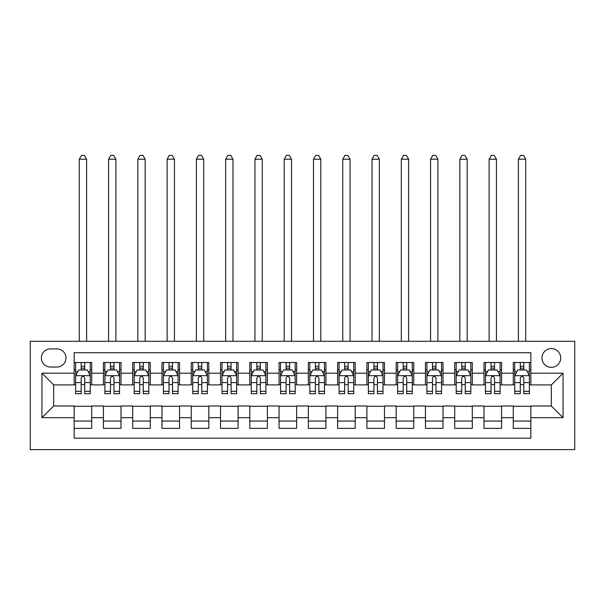 <?xml version="1.0" encoding="UTF-8"?>
<svg xmlns="http://www.w3.org/2000/svg" width="605" height="605" viewBox="0 0 605 605"><rect width="100%" height="100%" fill="white"/><g stroke="black" fill="none" stroke-linecap="round" stroke-linejoin="round"><path stroke-width="0.91" d="M551.329 348.609A9.37 9.37 0 0 0 541.967 357.971A9.37 9.37 0 0 0 551.329 367.341A9.37 9.37 0 0 0 560.699 357.971A9.37 9.37 0 0 0 551.329 348.609M30.25 449.606L574.75 449.606L574.75 341.288L30.25 341.288L30.25 449.606M530.842 362.508L513.274 362.508L513.274 373.194L501.568 373.194L501.568 384.909L513.274 384.909L513.274 373.194M501.568 373.194L501.568 362.508L484 362.508L484 373.194L472.293 373.194L472.293 384.909L484 384.909L484 373.194M472.293 373.194L472.293 362.508L454.726 362.508L454.726 373.194L443.019 373.194L443.019 384.909L454.726 384.909L454.726 373.194M443.019 373.194L443.019 362.508L425.451 362.508L425.451 373.194L413.744 373.194L413.744 384.909L425.451 384.909L425.451 373.194M413.744 373.194L413.744 362.508L396.177 362.508L396.177 373.194L384.47 373.194L384.47 384.909L396.177 384.909L396.177 373.194M384.47 373.194L384.47 362.508L366.902 362.508L366.902 373.194L355.195 373.194L355.195 384.909L366.902 384.909L366.902 373.194M355.195 373.194L355.195 362.508L337.628 362.508L337.628 373.194L325.921 373.194L325.921 384.909L337.628 384.909L337.628 373.194M325.921 373.194L325.921 362.508L308.353 362.508L308.353 373.194L296.647 373.194L296.647 384.909L308.353 384.909L308.353 373.194M296.647 373.194L296.647 362.508L279.079 362.508L279.079 373.194L267.372 373.194L267.372 384.909L279.079 384.909L279.079 373.194M267.372 373.194L267.372 362.508L249.804 362.508L249.804 373.194L238.098 373.194L238.098 384.909L249.804 384.909L249.804 373.194M238.098 373.194L238.098 362.508L220.53 362.508L220.53 373.194L208.823 373.194L208.823 384.909L220.53 384.909L220.53 373.194M208.823 373.194L208.823 362.508L191.256 362.508L191.256 373.194L179.549 373.194L179.549 384.909L191.256 384.909L191.256 373.194M179.549 373.194L179.549 362.508L161.981 362.508L161.981 373.194L150.274 373.194L150.274 384.909L161.981 384.909L161.981 373.194M150.274 373.194L150.274 362.508L132.707 362.508L132.707 373.194L121 373.194L121 384.909L132.707 384.909L132.707 373.194M121 373.194L121 362.508L103.432 362.508L103.432 384.909L91.726 384.909L91.726 362.508L74.158 362.508M74.158 428.378L91.726 428.378L91.726 405.985L103.432 405.985L103.432 428.378L121 428.378L121 405.985L132.707 405.985L132.707 417.692L121 417.692M132.707 417.692L132.707 428.378L150.274 428.378L150.274 405.985L161.981 405.985L161.981 417.692L150.274 417.692M161.981 417.692L161.981 428.378L179.549 428.378L179.549 405.985L191.256 405.985L191.256 417.692L179.549 417.692M191.256 417.692L191.256 428.378L208.823 428.378L208.823 405.985L220.53 405.985L220.53 417.692L208.823 417.692M220.53 417.692L220.53 428.378L238.098 428.378L238.098 405.985L249.804 405.985L249.804 417.692L238.098 417.692M249.804 417.692L249.804 428.378L267.372 428.378L267.372 405.985L279.079 405.985L279.079 417.692L267.372 417.692M279.079 417.692L279.079 428.378L296.647 428.378L296.647 405.985L308.353 405.985L308.353 417.692L296.647 417.692M308.353 417.692L308.353 428.378L325.921 428.378L325.921 405.985L337.628 405.985L337.628 417.692L325.921 417.692M337.628 417.692L337.628 428.378L355.195 428.378L355.195 405.985L366.902 405.985L366.902 417.692L355.195 417.692M366.902 417.692L366.902 428.378L384.47 428.378L384.47 405.985L396.177 405.985L396.177 417.692L384.47 417.692M396.177 417.692L396.177 428.378L413.744 428.378L413.744 405.985L425.451 405.985L425.451 417.692L413.744 417.692M425.451 417.692L425.451 428.378L443.019 428.378L443.019 405.985L454.726 405.985L454.726 417.692L443.019 417.692M454.726 417.692L454.726 428.378L472.293 428.378L472.293 405.985L484 405.985L484 417.692L472.293 417.692M484 417.692L484 428.378L501.568 428.378L501.568 405.985L513.274 405.985L513.274 417.692L501.568 417.692M50.449 367.046L56.893 367.046A9.075 9.075 0 0 0 65.968 357.971A9.075 9.075 0 0 0 56.893 348.896L50.449 348.896A9.075 9.075 0 0 0 41.374 357.971A9.075 9.075 0 0 0 50.449 367.046M530.842 373.194L530.842 352.707L74.158 352.707L74.158 384.909L53.671 384.909L53.671 405.985L74.158 405.985L74.158 438.186L530.842 438.186L530.842 405.985L551.329 405.985L551.329 384.909L530.842 384.909L530.842 373.194L563.043 373.194L563.043 417.692L530.842 417.692M74.158 417.692L41.957 417.692L41.957 373.194L74.158 373.194M513.274 417.692L513.274 428.378L530.842 428.378M74.158 369.829L75.625 369.829M81.183 369.829L84.7 369.829M90.258 369.829L91.726 369.829M74.158 384.614L75.625 384.614M81.183 384.614L84.7 384.614M90.258 384.614L91.726 384.614M74.158 406.28L91.726 406.28M74.158 421.057L91.726 421.057M103.432 384.614L104.899 384.614M110.458 384.614L113.974 384.614M119.533 384.614L121 384.614M103.432 369.829L104.899 369.829M110.458 369.829L113.974 369.829M119.533 369.829L121 369.829M103.432 406.28L121 406.28M103.432 421.057L121 421.057M132.707 406.28L150.274 406.28M132.707 421.057L150.274 421.057M132.707 369.829L134.174 369.829M139.732 369.829L143.249 369.829M148.807 369.829L150.274 369.829M132.707 384.614L134.174 384.614M139.732 384.614L143.249 384.614M148.807 384.614L150.274 384.614M161.981 406.28L179.549 406.28M161.981 421.057L179.549 421.057M161.981 369.829L163.448 369.829M169.007 369.829L172.523 369.829M178.082 369.829L179.549 369.829M161.981 384.614L163.448 384.614M169.007 384.614L172.523 384.614M178.082 384.614L179.549 384.614M191.256 406.28L208.823 406.28M191.256 421.057L208.823 421.057M191.256 369.829L192.723 369.829M198.281 369.829L201.798 369.829M207.356 369.829L208.823 369.829M191.256 384.614L192.723 384.614M198.281 384.614L201.798 384.614M207.356 384.614L208.823 384.614M220.53 406.28L238.098 406.28M220.53 421.057L238.098 421.057M220.53 369.829L221.997 369.829M227.556 369.829L231.072 369.829M236.631 369.829L238.098 369.829M220.53 384.614L221.997 384.614M227.556 384.614L231.072 384.614M236.631 384.614L238.098 384.614M249.804 406.28L267.372 406.28M249.804 421.057L267.372 421.057M249.804 369.829L251.272 369.829M256.83 369.829L260.347 369.829M265.905 369.829L267.372 369.829M249.804 384.614L251.272 384.614M256.83 384.614L260.347 384.614M265.905 384.614L267.372 384.614M279.079 406.28L296.647 406.28M279.079 421.057L296.647 421.057M279.079 369.829L280.546 369.829M286.104 369.829L289.621 369.829M295.179 369.829L296.647 369.829M279.079 384.614L280.546 384.614M286.104 384.614L289.621 384.614M295.179 384.614L296.647 384.614M308.353 406.28L325.921 406.28M308.353 421.057L325.921 421.057M308.353 369.829L309.82 369.829M315.379 369.829L318.895 369.829M324.454 369.829L325.921 369.829M308.353 384.614L309.82 384.614M315.379 384.614L318.895 384.614M324.454 384.614L325.921 384.614M337.628 406.28L355.195 406.28M337.628 421.057L355.195 421.057M337.628 369.829L339.095 369.829M344.653 369.829L348.17 369.829M353.728 369.829L355.195 369.829M337.628 384.614L339.095 384.614M344.653 384.614L348.17 384.614M353.728 384.614L355.195 384.614M366.902 406.28L384.47 406.28M366.902 421.057L384.47 421.057M366.902 369.829L368.369 369.829M373.928 369.829L377.444 369.829M383.003 369.829L384.47 369.829M366.902 384.614L368.369 384.614M373.928 384.614L377.444 384.614M383.003 384.614L384.47 384.614M396.177 406.28L413.744 406.28M396.177 421.057L413.744 421.057M396.177 369.829L397.644 369.829M403.202 369.829L406.719 369.829M412.277 369.829L413.744 369.829M396.177 384.614L397.644 384.614M403.202 384.614L406.719 384.614M412.277 384.614L413.744 384.614M425.451 406.28L443.019 406.28M425.451 421.057L443.019 421.057M425.451 369.829L426.918 369.829M432.477 369.829L435.993 369.829M441.552 369.829L443.019 369.829M425.451 384.614L426.918 384.614M432.477 384.614L435.993 384.614M441.552 384.614L443.019 384.614M454.726 406.28L472.293 406.28M454.726 421.057L472.293 421.057M454.726 369.829L456.193 369.829M461.751 369.829L465.268 369.829M470.826 369.829L472.293 369.829M454.726 384.614L456.193 384.614M461.751 384.614L465.268 384.614M470.826 384.614L472.293 384.614M484 406.28L501.568 406.28M484 421.057L501.568 421.057M484 369.829L485.467 369.829M491.026 369.829L494.542 369.829M500.101 369.829L501.568 369.829M484 384.614L485.467 384.614M491.026 384.614L494.542 384.614M500.101 384.614L501.568 384.614M513.274 406.28L530.842 406.28M513.274 421.057L530.842 421.057M513.274 369.829L514.742 369.829M520.3 369.829L523.817 369.829M529.375 369.829L530.842 369.829M513.274 384.614L514.742 384.614M520.3 384.614L523.817 384.614M529.375 384.614L530.842 384.614M53.671 384.909L41.957 373.194M53.671 405.985L41.957 417.692M563.043 373.194L551.329 384.909M563.043 417.692L551.329 405.985M84.7 366.32L81.183 366.32M90.258 391.306L84.7 391.306L84.7 393.689L90.258 393.689L90.258 375.834L87.332 369.98L78.552 369.98L75.625 375.834L75.625 393.689L81.183 393.689L81.183 391.306L75.625 391.306M75.625 375.834L75.625 362.508M90.258 375.834L90.258 362.508M81.183 369.98L81.183 362.508M84.7 362.508L84.7 369.98M84.7 391.306L84.7 378.027C83.528 375.773 82.363 375.773 81.183 378.027L81.183 391.306M86.606 341.288L86.606 159.206L79.285 159.206L79.285 341.288M79.285 159.206L81.478 155.394L84.405 155.394L86.606 159.206M113.974 366.32L110.458 366.32M119.533 391.306L113.974 391.306L113.974 393.689L119.533 393.689L119.533 375.834L116.606 369.98L107.826 369.98L104.899 375.834L104.899 393.689L110.458 393.689L110.458 391.306L104.899 391.306M104.899 375.834L104.899 362.508M119.533 375.834L119.533 362.508M110.458 369.98L110.458 362.508M113.974 362.508L113.974 369.98M113.974 391.306L113.974 378.027C112.802 375.773 111.63 375.773 110.458 378.027L110.458 391.306M115.88 341.288L115.88 159.206L108.56 159.206L108.56 341.288M108.56 159.206L110.753 155.394L113.679 155.394L115.88 159.206M143.249 366.32L139.732 366.32M148.807 391.306L143.249 391.306L143.249 393.689L148.807 393.689L148.807 375.834L145.881 369.98L137.101 369.98L134.174 375.834L134.174 393.689L139.732 393.689L139.732 391.306L134.174 391.306M134.174 375.834L134.174 362.508M148.807 375.834L148.807 362.508M139.732 369.98L139.732 362.508M143.249 362.508L143.249 369.98M143.249 391.306L143.249 378.027C142.077 375.773 140.904 375.773 139.732 378.027L139.732 391.306M145.155 341.288L145.155 159.206L137.834 159.206L137.834 341.288M137.834 159.206L140.027 155.394L142.954 155.394L145.155 159.206M172.523 366.32L169.007 366.32M178.082 391.306L172.523 391.306L172.523 393.689L178.082 393.689L178.082 375.834L175.155 369.98L166.375 369.98L163.448 375.834L163.448 393.689L169.007 393.689L169.007 391.306L163.448 391.306M163.448 375.834L163.448 362.508M178.082 375.834L178.082 362.508M169.007 369.98L169.007 362.508M172.523 362.508L172.523 369.98M172.523 391.306L172.523 378.027C171.351 375.773 170.179 375.773 169.007 378.027L169.007 391.306M174.429 341.288L174.429 159.206L167.109 159.206L167.109 341.288M167.109 159.206L169.302 155.394L172.228 155.394L174.429 159.206M201.798 366.32L198.281 366.32M207.356 391.306L201.798 391.306L201.798 393.689L207.356 393.689L207.356 375.834L204.429 369.98L195.649 369.98L192.723 375.834L192.723 393.689L198.281 393.689L198.281 391.306L192.723 391.306M192.723 375.834L192.723 362.508M207.356 375.834L207.356 362.508M198.281 369.98L198.281 362.508M201.798 362.508L201.798 369.98M201.798 391.306L201.798 378.027C200.626 375.773 199.453 375.773 198.281 378.027L198.281 391.306M203.696 341.288L203.696 159.206L196.383 159.206L196.383 341.288M196.383 159.206L198.576 155.394L201.503 155.394L203.696 159.206M231.072 366.32L227.556 366.32M236.631 391.306L231.072 391.306L231.072 393.689L236.631 393.689L236.631 375.834L233.704 369.98L224.924 369.98L221.997 375.834L221.997 393.689L227.556 393.689L227.556 391.306L221.997 391.306M221.997 375.834L221.997 362.508M236.631 375.834L236.631 362.508M227.556 369.98L227.556 362.508M231.072 362.508L231.072 369.98M231.072 391.306L231.072 378.027C229.9 375.773 228.728 375.773 227.556 378.027L227.556 391.306M232.97 341.288L232.97 159.206L225.657 159.206L225.657 341.288M225.657 159.206L227.851 155.394L230.777 155.394L232.97 159.206M260.347 366.32L256.83 366.32M265.905 391.306L260.347 391.306L260.347 393.689L265.905 393.689L265.905 375.834L262.978 369.98L254.198 369.98L251.272 375.834L251.272 393.689L256.83 393.689L256.83 391.306L251.272 391.306M251.272 375.834L251.272 362.508M265.905 375.834L265.905 362.508M256.83 369.98L256.83 362.508M260.347 362.508L260.347 369.98M260.347 391.306L260.347 378.027C259.174 375.773 258.002 375.773 256.83 378.027L256.83 391.306M262.245 341.288L262.245 159.206L254.932 159.206L254.932 341.288M254.932 159.206L257.125 155.394L260.052 155.394L262.245 159.206M289.621 366.32L286.104 366.32M295.179 391.306L289.621 391.306L289.621 393.689L295.179 393.689L295.179 375.834L292.253 369.98L283.473 369.98L280.546 375.834L280.546 393.689L286.104 393.689L286.104 391.306L280.546 391.306M280.546 375.834L280.546 362.508M295.179 375.834L295.179 362.508M286.104 369.98L286.104 362.508M289.621 362.508L289.621 369.98M289.621 391.306L289.621 378.027C288.449 375.773 287.277 375.773 286.104 378.027L286.104 391.306M291.519 341.288L291.519 159.206L284.206 159.206L284.206 341.288M284.206 159.206L286.399 155.394L289.326 155.394L291.519 159.206M318.895 366.32L315.379 366.32M324.454 391.306L318.895 391.306L318.895 393.689L324.454 393.689L324.454 375.834L321.527 369.98L312.747 369.98L309.82 375.834L309.82 393.689L315.379 393.689L315.379 391.306L309.82 391.306M309.82 375.834L309.82 362.508M324.454 375.834L324.454 362.508M315.379 369.98L315.379 362.508M318.895 362.508L318.895 369.98M318.895 391.306L318.895 378.027C317.723 375.773 316.551 375.773 315.379 378.027L315.379 391.306M320.794 341.288L320.794 159.206L313.481 159.206L313.481 341.288M313.481 159.206L315.674 155.394L318.601 155.394L320.794 159.206M348.17 366.32L344.653 366.32M353.728 391.306L348.17 391.306L348.17 393.689L353.728 393.689L353.728 375.834L350.802 369.98L342.022 369.98L339.095 375.834L339.095 393.689L344.653 393.689L344.653 391.306L339.095 391.306M339.095 375.834L339.095 362.508M353.728 375.834L353.728 362.508M344.653 369.98L344.653 362.508M348.17 362.508L348.17 369.98M348.17 391.306L348.17 378.027C346.998 375.773 345.826 375.773 344.653 378.027L344.653 391.306M350.068 341.288L350.068 159.206L342.755 159.206L342.755 341.288M342.755 159.206L344.948 155.394L347.875 155.394L350.068 159.206M377.444 366.32L373.928 366.32M383.003 391.306L377.444 391.306L377.444 393.689L383.003 393.689L383.003 375.834L380.076 369.98L371.296 369.98L368.369 375.834L368.369 393.689L373.928 393.689L373.928 391.306L368.369 391.306M368.369 375.834L368.369 362.508M383.003 375.834L383.003 362.508M373.928 369.98L373.928 362.508M377.444 362.508L377.444 369.98M377.444 391.306L377.444 378.027C376.272 375.773 375.1 375.773 373.928 378.027L373.928 391.306M379.343 341.288L379.343 159.206L372.03 159.206L372.03 341.288M372.03 159.206L374.223 155.394L377.149 155.394L379.343 159.206M406.719 366.32L403.202 366.32M412.277 391.306L406.719 391.306L406.719 393.689L412.277 393.689L412.277 375.834L409.351 369.98L400.57 369.98L397.644 375.834L397.644 393.689L403.202 393.689L403.202 391.306L397.644 391.306M397.644 375.834L397.644 362.508M412.277 375.834L412.277 362.508M403.202 369.98L403.202 362.508M406.719 362.508L406.719 369.98M406.719 391.306L406.719 378.027C405.547 375.773 404.374 375.773 403.202 378.027L403.202 391.306M408.617 341.288L408.617 159.206L401.304 159.206L401.304 341.288M401.304 159.206L403.497 155.394L406.424 155.394L408.617 159.206M435.993 366.32L432.477 366.32M441.552 391.306L435.993 391.306L435.993 393.689L441.552 393.689L441.552 375.834L438.625 369.98L429.845 369.98L426.918 375.834L426.918 393.689L432.477 393.689L432.477 391.306L426.918 391.306M426.918 375.834L426.918 362.508M441.552 375.834L441.552 362.508M432.477 369.98L432.477 362.508M435.993 362.508L435.993 369.98M435.993 391.306L435.993 378.027C434.821 375.773 433.649 375.773 432.477 378.027L432.477 391.306M437.891 341.288L437.891 159.206L430.571 159.206L430.571 341.288M430.571 159.206L432.772 155.394L435.698 155.394L437.891 159.206M465.268 366.32L461.751 366.32M470.826 391.306L465.268 391.306L465.268 393.689L470.826 393.689L470.826 375.834L467.899 369.98L459.119 369.98L456.193 375.834L456.193 393.689L461.751 393.689L461.751 391.306L456.193 391.306M456.193 375.834L456.193 362.508M470.826 375.834L470.826 362.508M461.751 369.98L461.751 362.508M465.268 362.508L465.268 369.98M465.268 391.306L465.268 378.027C464.095 375.773 462.923 375.773 461.751 378.027L461.751 391.306M467.166 341.288L467.166 159.206L459.845 159.206L459.845 341.288M459.845 159.206L462.046 155.394L464.973 155.394L467.166 159.206M494.542 366.32L491.026 366.32M500.101 391.306L494.542 391.306L494.542 393.689L500.101 393.689L500.101 375.834L497.174 369.98L488.394 369.98L485.467 375.834L485.467 393.689L491.026 393.689L491.026 391.306L485.467 391.306M485.467 375.834L485.467 362.508M500.101 375.834L500.101 362.508M491.026 369.98L491.026 362.508M494.542 362.508L494.542 369.98M494.542 391.306L494.542 378.027C493.37 375.773 492.198 375.773 491.026 378.027L491.026 391.306M496.44 341.288L496.44 159.206L489.12 159.206L489.12 341.288M489.12 159.206L491.32 155.394L494.247 155.394L496.44 159.206M523.817 366.32L520.3 366.32M529.375 391.306L523.817 391.306L523.817 393.689L529.375 393.689L529.375 375.834L526.448 369.98L517.668 369.98L514.742 375.834L514.742 393.689L520.3 393.689L520.3 391.306L514.742 391.306M514.742 375.834L514.742 362.508M529.375 375.834L529.375 362.508M520.3 369.98L520.3 362.508M523.817 362.508L523.817 369.98M523.817 391.306L523.817 378.027C522.644 375.773 521.472 375.773 520.3 378.027L520.3 391.306M525.715 341.288L525.715 159.206L518.394 159.206L518.394 341.288M518.394 159.206L520.595 155.394L523.522 155.394L525.715 159.206M103.432 417.692L91.726 417.692M103.432 373.194L91.726 373.194M90.19 375.682L75.701 375.682M75.625 371.591L77.75 371.591M88.141 371.591L90.258 371.591M81.183 382.617L75.625 382.617M90.258 382.617L84.7 382.617M84.7 368.18L81.183 368.18M119.465 375.682L104.975 375.682M104.899 371.591L107.025 371.591M117.415 371.591L119.533 371.591M110.458 382.617L104.899 382.617M119.533 382.617L113.974 382.617M113.974 368.18L110.458 368.18M148.739 375.682L134.25 375.682M134.174 371.591L136.299 371.591M146.69 371.591L148.807 371.591M139.732 382.617L134.174 382.617M148.807 382.617L143.249 382.617M143.249 368.18L139.732 368.18M178.014 375.682L163.524 375.682M163.448 371.591L165.566 371.591M175.964 371.591L178.082 371.591M169.007 382.617L163.448 382.617M178.082 382.617L172.523 382.617M172.523 368.18L169.007 368.18M207.288 375.682L192.798 375.682M192.723 371.591L194.84 371.591M205.239 371.591L207.356 371.591M198.281 382.617L192.723 382.617M207.356 382.617L201.798 382.617M201.798 368.18L198.281 368.18M236.563 375.682L222.073 375.682M221.997 371.591L224.115 371.591M234.513 371.591L236.631 371.591M227.556 382.617L221.997 382.617M236.631 382.617L231.072 382.617M231.072 368.18L227.556 368.18M265.837 375.682L251.34 375.682M251.272 371.591L253.389 371.591M263.788 371.591L265.905 371.591M256.83 382.617L251.272 382.617M265.905 382.617L260.347 382.617M260.347 368.18L256.83 368.18M295.111 375.682L280.614 375.682M280.546 371.591L282.664 371.591M293.062 371.591L295.179 371.591M286.104 382.617L280.546 382.617M295.179 382.617L289.621 382.617M289.621 368.18L286.104 368.18M324.386 375.682L309.889 375.682M309.82 371.591L311.938 371.591M322.336 371.591L324.454 371.591M315.379 382.617L309.82 382.617M324.454 382.617L318.895 382.617M318.895 368.18L315.379 368.18M353.66 375.682L339.163 375.682M339.095 371.591L341.212 371.591M351.611 371.591L353.728 371.591M344.653 382.617L339.095 382.617M353.728 382.617L348.17 382.617M348.17 368.18L344.653 368.18M382.927 375.682L368.437 375.682M368.369 371.591L370.487 371.591M380.885 371.591L383.003 371.591M373.928 382.617L368.369 382.617M383.003 382.617L377.444 382.617M377.444 368.18L373.928 368.18M412.202 375.682L397.712 375.682M397.644 371.591L399.761 371.591M410.16 371.591L412.277 371.591M403.202 382.617L397.644 382.617M412.277 382.617L406.719 382.617M406.719 368.18L403.202 368.18M441.476 375.682L426.986 375.682M426.918 371.591L429.036 371.591M439.434 371.591L441.552 371.591M432.477 382.617L426.918 382.617M441.552 382.617L435.993 382.617M435.993 368.18L432.477 368.18M470.75 375.682L456.261 375.682M456.193 371.591L458.31 371.591M468.701 371.591L470.826 371.591M461.751 382.617L456.193 382.617M470.826 382.617L465.268 382.617M465.268 368.18L461.751 368.18M500.025 375.682L485.535 375.682M485.467 371.591L487.585 371.591M497.976 371.591L500.101 371.591M491.026 382.617L485.467 382.617M500.101 382.617L494.542 382.617M494.542 368.18L491.026 368.18M529.299 375.682L514.81 375.682M514.742 371.591L516.859 371.591M527.25 371.591L529.375 371.591M520.3 382.617L514.742 382.617M529.375 382.617L523.817 382.617M523.817 368.18L520.3 368.18"/></g></svg>
